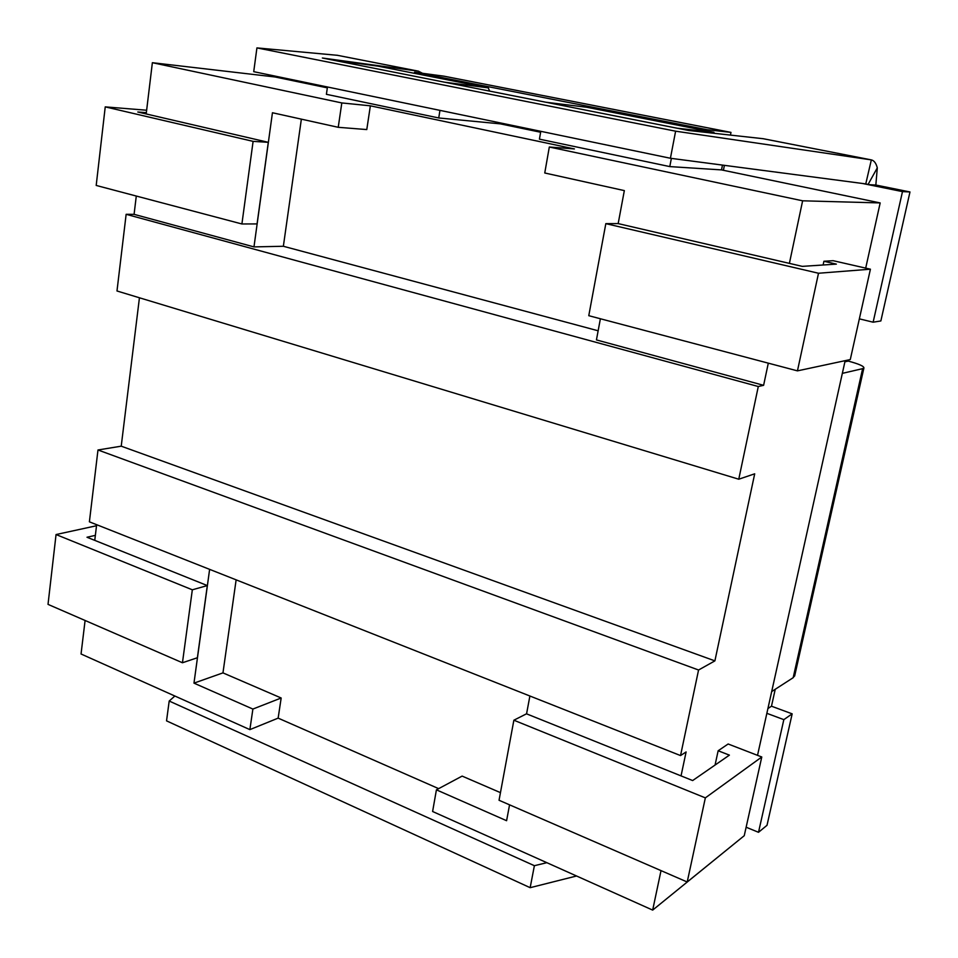 <?xml version="1.0" encoding="UTF-8"?>
<svg xmlns="http://www.w3.org/2000/svg" width="958" height="958" viewBox="0 0 958 958"><rect width="100%" height="100%" fill="white"/><g stroke="black" fill="none" stroke-linecap="round" stroke-linejoin="round"><path stroke-width="1.44" d="M600.391 318.763L596.439 339.922L763.61 385.32L758.293 386.517L126.145 214.305L116.984 290.981L738.762 479.216L754.7 473.815L714.896 660.876L698.562 670.013L97.979 449.985L121.223 446.177L139.437 297.77M714.896 660.876L121.223 446.177M500.411 122.935L500.256 123.845L438.74 117.966L326.403 94.315L327.456 86.998M488.257 87.861L444.464 82.172L331.384 59.791L378.063 66.162L488.257 87.861L489.634 91.106M718.153 750.761L728.14 743.995L761.778 756.988L705.351 797.87L513.871 720.212L526.505 713.818L692.646 780.554L729.397 755.132L718.153 750.761L715.063 765.047M763.61 385.32L768.304 363.154M789.392 263.378L802.624 200.809L549.317 147.017L574.429 148.933L370.363 105.823L341.814 102.937L152.37 62.701L146.191 113.954M758.293 386.517L738.762 479.216M698.562 670.013L680.539 755.575L89.393 521.823L97.979 449.985M681.042 775.896L686.108 751.934L680.539 755.575M661.02 870.618L652.673 910.1L432.609 811.498L436.417 789.835L506.59 820.707L509.56 804.84M738.678 840.214L652.673 910.1M540.791 131.33L539.426 139.15L669.786 166.596L721.506 169.901L880.174 202.928L865.697 268.12M845.16 360.663L757.527 755.347M880.174 202.928L802.624 200.809M823.114 264.995L823.916 261.259L836.37 264.121L802.301 266.372L618.114 223.585L605.827 223.645L818.503 273.246L870.415 269.198L833.173 260.696L823.916 261.259M500.256 123.845L540.635 132.252M152.37 62.701L275.09 76.987L327.337 87.861M236.135 579.853L222.963 672.875L281.173 697.999L278.143 718.129L438.644 788.638M278.143 718.129L249.87 729.625L81.047 653.991L85.094 620.473M721.506 169.901L722.464 165.099M714.189 133.294L713.914 132.3L677.174 128.216L545.856 102.231L586.763 107.26L713.914 132.3M671.366 158.393L669.786 166.596M438.74 117.966L439.95 110.374M136.287 196.043L134.084 214.341L126.145 214.305M94.758 540.36L96.65 524.697M341.814 102.937L338.234 127.306L272.443 112.745L253.978 246.901L283.364 246.266L301.363 119.139M370.363 105.823L366.782 129.57L338.234 127.306M618.173 223.597L624.341 190.606L544.755 172.991L549.317 147.017M598.139 330.785L283.364 246.266M134.084 214.341L253.978 246.901M436.417 789.835L462.127 776.1L500.459 792.637M222.963 672.875L193.971 683.138L252.888 709.064L249.87 729.625M281.173 697.999L252.888 709.064M209.622 569.363L193.971 683.138M526.565 713.842L529.894 695.999M96.518 525.738L56.055 534.54L48.02 604.378L182.451 662.756L197.384 657.751L207.323 585.577L86.998 537.246L95.357 535.366M56.055 534.54L192.33 589.805L207.323 585.577M192.33 589.805L182.451 662.756M761.778 756.988L744.246 835.699L687.209 881.995L499.046 800.265L513.871 720.212M705.351 797.87L687.209 881.995M146.346 112.685L137.796 112.002L268.3 142.323L253.104 141.365L105.236 106.877L146.634 110.23M268.3 142.323L257.067 223.921L241.907 223.968L96.195 185.445L105.236 106.877M241.907 223.968L253.104 141.365M605.827 223.645L588.775 315.685L797.451 370.866L850.285 359.561L870.415 269.198M797.451 370.866L818.503 273.246M337.456 55.313L256.924 47.9L253.726 71.67L670.42 158.262L865.769 183.9L871.337 159.89C874.091 160.525 876.079 163.195 877.3 167.878L875.84 185.038L867.996 184.595L877.3 167.878M865.876 183.924L868.008 184.427M576.56 875.995L530.157 887.683L166.536 720.859L169.195 701.04L174.859 696.023M546.862 862.691L534.384 865.697L169.195 701.04M530.157 887.683L534.384 865.697M763.239 138.718L688.622 130.48L322.355 58.007L418.347 71.167L422.502 73.287M720.44 130.336L452.966 77.945M256.924 47.9L675.618 131.186L670.42 158.262M675.618 131.186L871.05 159.842L762.664 138.611M766.855 713.327L783.836 719.638L792.17 713.842L767.011 825.305L758.508 832.298L746.138 827.221M862.631 368.65L842.333 373.369L771.693 691.568L793.176 677.701L862.631 368.65L863.912 367.98C864.056 366.219 858.835 363.92 848.249 361.094L848.513 359.945M793.176 677.701L794.793 675.378M844.896 361.813L848.249 361.094M767.909 708.573L771.477 706.202L792.17 713.842M859.35 318.846L873.133 322.199L880.857 320.954L909.98 191.959L875.84 185.038M873.133 322.199L902.484 191.612L862.451 183.469M306.776 82.699L306.644 83.562M758.508 832.298L783.836 719.638M902.484 191.612L909.98 191.959M771.477 706.202L775.238 689.269M414.383 73.323L414.551 72.209L707.076 129.689L706.836 130.899M707.076 129.689L730.99 132.396L444.344 76.245L414.551 72.209M730.99 132.396L730.451 135.078M724.404 165.351L723.41 170.296M418.347 71.167L336.821 55.193M871.337 159.89L762.915 138.647M720.691 130.372L453.278 77.993M418.658 71.215L337.108 55.241M794.637 676.049L863.912 367.98"/></g></svg>
